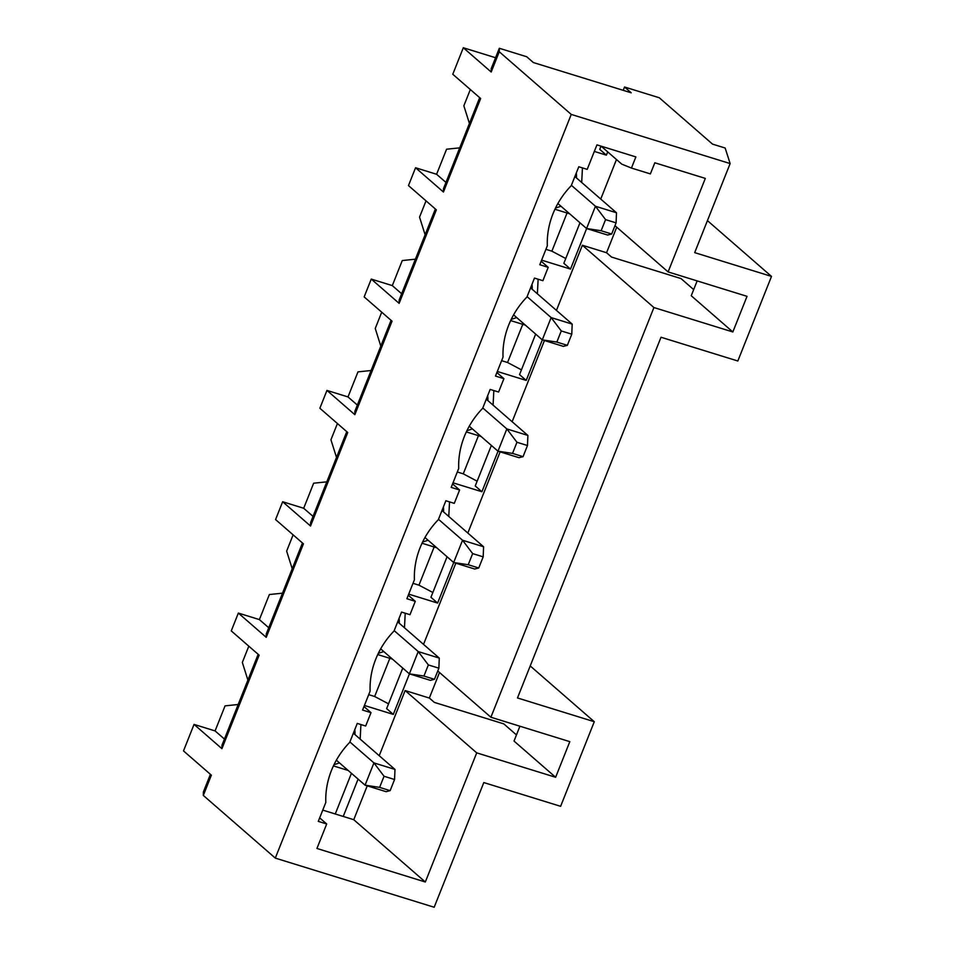 <?xml version="1.0" encoding="UTF-8"?>
<svg xmlns="http://www.w3.org/2000/svg" width="955" height="955" viewBox="0 0 955 955"><rect width="100%" height="100%" fill="white"/><g stroke="black" fill="none" stroke-linecap="round" stroke-linejoin="round"><path stroke-width="1.43" d="M377.726 654.569L392.481 659.129M409.432 673.86L393.293 714.4L364.404 705.459M333.414 765.898L348.169 770.458M358.101 779.101L343.239 816.441L353.756 819.7L367.233 785.834M379.219 755.703L405.147 690.561L476.712 752.862L555.631 777.275L569.813 741.653L490.894 717.241L653.924 307.546L732.843 331.958L747.025 296.337L668.106 271.924L705.315 178.406L654.82 162.78L650.379 173.906L631.446 168.056L635.875 156.918L596.947 144.874L587.194 169.369L578.778 166.767L571.245 185.688A77.462 69.023 131 0 0 547.322 245.805L539.79 264.738L548.206 267.34L542.894 280.698L534.478 278.096L526.945 297.017A77.462 69.023 131 0 0 503.022 357.134L495.49 376.067L503.906 378.669L498.594 392.027L490.166 389.425L482.645 408.346A77.462 69.023 131 0 0 458.71 468.463L451.19 487.396L459.606 489.999L454.282 503.357L445.866 500.754L438.333 519.675A77.462 69.023 131 0 0 414.41 579.792L406.878 598.725L415.294 601.328L409.982 614.686L401.566 612.083L394.033 631.004A77.462 69.023 131 0 0 370.11 691.122L362.578 710.054L370.994 712.657L365.681 726.015L357.265 723.413L349.733 742.333A77.462 69.023 131 0 0 325.81 802.451L318.278 821.384L326.694 823.986L316.941 848.47L425.321 882.002L476.712 752.862M439.515 672.511L429.344 698.045L405.147 690.561M423.531 644.374L455.833 563.175M467.831 533.045L500.145 451.846M512.131 421.716L544.446 340.517M556.443 310.387L582.359 245.244L653.924 307.546M616.727 227.195L606.556 252.729L582.359 245.244M600.743 199.058L616.476 159.521M601.017 146.139L599.74 149.362L606.389 155.152L607.702 151.881M606.389 155.152L594.332 151.427M554.939 209.252L569.693 213.813M586.645 228.543L570.505 269.083L541.616 260.142M510.639 320.582L525.381 325.142M542.345 339.873L526.205 380.412L497.316 371.471M466.327 431.911L481.081 436.471M498.033 451.202L481.905 491.741L453.004 482.8M422.026 543.24L436.781 547.8M453.732 562.531L437.605 603.071L408.704 594.129M429.344 698.045L434.346 702.391L503.786 723.878L516.464 734.908M712.526 144.121L659.272 97.756L624.546 87.012L631.207 92.802L533.344 62.541L526.694 56.739L499.334 48.275L499.262 51.761L571.245 114.421L730.133 163.568L725.155 148.025L712.526 144.121M606.556 252.729L611.558 257.074L680.999 278.562L693.676 289.592M224.437 739.063L215.09 730.921L194.044 724.403L183.503 750.905L211.377 775.174L203.32 795.431L275.303 858.103L434.179 907.25L483.803 782.563L560.621 806.318L594.285 721.717L530.216 665.933M730.133 163.568L694.691 252.633L771.497 276.401L737.833 361.002L661.015 337.246L517.479 697.95L594.285 721.717M275.303 858.103L571.245 114.421M353.756 819.7L425.321 882.002M437.76 670.983L490.894 717.241M215.09 730.921L225.058 705.864L238.189 704.504M495.573 57.73L463.318 47.75L491.192 72.019L491.264 68.533L499.334 48.275M469.418 123.446L463.855 105.802L470.326 89.531M479.685 97.661L443.514 188.553L443.442 192.027L480.651 98.52L452.777 74.251L463.318 47.75M771.497 276.401L707.428 220.617M697.138 280.901L691.241 295.74L732.843 331.958M614.972 225.667L668.106 271.924M247.906 680.091L242.331 662.448L248.813 646.177M258.16 654.306L221.99 745.198L221.918 748.672L259.139 655.166L231.265 630.897L238.344 613.074L259.39 619.592L269.358 594.535L282.489 593.174M388.542 703.835L374.658 696.493L389.843 658.317M221.918 748.672L194.044 724.403M491.192 72.019L499.262 51.761M443.442 192.027L415.556 167.758L408.477 185.58L436.351 209.849L399.13 303.356L371.256 279.087L364.165 296.91L392.051 321.178L354.83 414.685L326.956 390.416L319.865 408.239L347.739 432.508L310.53 526.014L282.656 501.745L275.565 519.568L303.439 543.837L266.23 637.343L238.344 613.074M363.974 706.545L370.994 712.657M292.206 568.762L286.643 551.119L293.113 534.848M313.049 516.404L303.69 508.263L282.656 501.745M303.69 508.263L313.658 483.206L326.801 481.845M432.842 592.506L418.959 585.164L434.143 546.988M268.737 627.733L259.39 619.592M408.274 595.216L415.294 601.328M336.506 457.433L330.943 439.789L337.425 423.519M357.349 405.075L348.002 396.934L326.956 390.416M348.002 396.934L357.97 371.877L371.101 370.516M477.142 481.177L463.259 473.835L478.455 435.659M452.575 483.887L459.606 489.999M380.806 346.104L375.243 328.46L381.725 312.19M401.649 293.746L392.302 285.605L371.256 279.087M392.302 285.605L402.27 260.548L415.401 259.187M521.442 369.848L507.559 362.506L522.755 324.33M496.887 372.557L503.906 378.669M425.118 234.775L419.543 217.131L426.026 200.86M445.949 182.417L436.602 174.276L415.556 167.758M436.602 174.276L446.57 149.219L459.701 147.858M565.754 258.519L551.871 251.177L567.055 213.001M541.187 261.228L548.206 267.34M210.398 774.326L203.391 791.958L203.32 795.431M319.674 817.874L326.694 823.986M322.754 810.115L343.239 816.441M399.13 303.356L399.202 299.882L435.373 208.99M354.83 414.685L354.902 411.211L391.073 320.319M310.53 526.014L310.602 522.54L346.772 431.648M266.23 637.343L266.302 633.869L302.46 542.977M570.505 269.083L563.856 263.293L579.971 222.766M551.871 251.177L545.914 249.339M623.221 90.343L624.546 87.012M351.44 773.299L335.253 813.982M601.149 146.175L621.789 164.153L631.446 168.056M555.631 777.275L514.017 741.056L519.926 726.218M526.205 380.412L519.544 374.623L535.671 334.095M507.559 362.506L501.614 360.668M481.905 491.741L475.244 485.952L491.371 445.424M463.259 473.835L457.314 471.997M437.605 603.071L430.944 597.281L447.071 556.753M418.959 585.164L413.014 583.326M393.293 714.4L386.644 708.61L402.759 668.082M374.658 696.493L368.702 694.655M605.566 219.614L601.137 230.74L611.666 233.999L616.094 222.861L605.566 219.614L595.454 206.256L616.488 212.774L574.886 176.544M571.388 185.318L595.454 206.256L586.585 228.532L557.875 203.534M611.666 233.999L607.631 235.037L586.585 228.532L601.137 230.74M616.094 222.861L616.488 212.774M561.265 330.943L556.837 342.069L567.354 345.328L571.782 334.19L561.265 330.943L551.142 317.585L572.188 324.103L530.574 287.873M527.088 296.647L551.142 317.585L542.285 339.861L513.575 314.863M567.354 345.328L563.331 346.367L542.285 339.861L556.837 342.069M571.782 334.19L572.188 324.103M516.965 442.272L512.537 453.398L523.054 456.657L527.482 445.519L516.965 442.272L506.842 428.914L527.888 435.432L486.274 399.202M482.788 407.976L506.842 428.914L497.985 451.19L469.275 426.193M523.054 456.657L519.031 457.696L497.985 451.19L512.537 453.398M527.482 445.519L527.888 435.432M472.653 553.602L468.225 564.727L478.753 567.986L483.182 556.849L472.653 553.602L462.542 540.244L483.588 546.761L441.974 510.531M438.488 519.305L462.542 540.244L453.673 562.519L424.975 537.522M478.753 567.986L474.719 569.025L453.673 562.519L468.225 564.727M483.182 556.849L483.588 546.761M428.353 664.931L423.925 676.056L434.441 679.315L438.882 668.178L428.353 664.931L418.23 651.573L439.276 658.091L397.674 621.86M394.176 630.634L418.23 651.573L409.373 673.848L380.663 648.851M434.441 679.315L430.419 680.354L409.373 673.848L423.925 676.056M438.882 668.178L439.276 658.091M384.053 776.26L379.624 787.386L390.141 790.645L394.57 779.507L384.053 776.26L373.93 762.902L394.976 769.42L353.362 733.189M349.876 741.963L373.93 762.902L365.073 785.177L336.363 760.18M390.141 790.645L386.118 791.683L365.073 785.177L379.624 787.386M394.57 779.507L394.976 769.42M354.771 729.68A24.305 21.655 -49 0 1 354.95 734.574M399.071 618.351A24.305 21.655 -49 0 1 399.262 623.245M443.371 507.021A24.305 21.655 -49 0 1 443.562 511.916M487.671 395.692A24.305 21.655 -49 0 1 487.862 400.587M531.983 284.363A24.305 21.655 -49 0 1 532.162 289.258M576.283 173.034A24.305 21.655 -49 0 1 576.474 177.928M581.691 182.477L582.443 167.901M555.5 208.083L560.991 206.244M537.379 293.806L538.131 279.23M511.188 319.412L516.691 317.573M493.078 405.135L493.831 390.559M466.888 430.741L472.391 428.902M448.778 516.464L449.53 501.888M422.588 542.07L428.079 540.232M404.478 627.793L405.218 613.217M378.276 653.399L383.779 651.561M360.166 739.122L360.918 724.547M333.975 764.728L339.479 762.89"/></g></svg>
